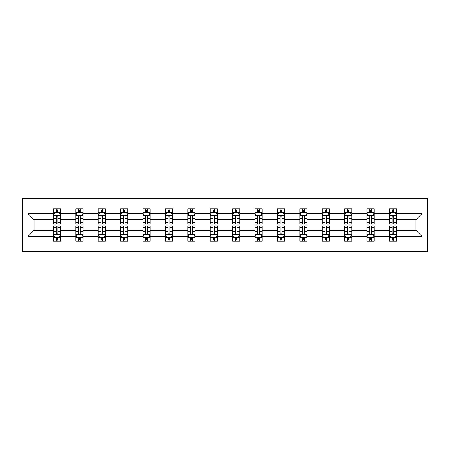 <?xml version="1.0" encoding="UTF-8"?>
<svg xmlns="http://www.w3.org/2000/svg" width="450" height="450" viewBox="0 0 450 450"><rect width="100%" height="100%" fill="white"/><g stroke="black" fill="none" stroke-linecap="round" stroke-linejoin="round"><path stroke-width="0.67" d="M22.5 251.561L427.5 251.561L427.5 198.439L22.5 198.439L22.5 251.561M396.562 236.34L396.562 230.31L415.941 230.31L421.971 236.34L396.562 236.34L396.562 241.149L393.834 241.149L393.834 237.487M389.385 236.34L374.164 236.34L374.164 230.31L389.385 230.31L389.385 241.149L396.562 241.149L396.562 237.319L395.213 237.319M374.164 236.34L374.164 241.149L371.436 241.149L371.436 237.487M366.986 236.34L351.771 236.34L351.771 230.31L366.986 230.31L366.986 241.149L374.164 241.149L374.164 237.319L372.814 237.319M351.771 236.34L351.771 241.149L349.043 241.149L349.043 237.487M344.593 236.34L329.372 236.34L329.372 230.31L344.593 230.31L344.593 241.149L351.771 241.149L351.771 237.319L350.421 237.319M329.372 236.34L329.372 241.149L326.644 241.149L326.644 237.487M322.194 236.34L306.979 236.34L306.979 230.31L322.194 230.31L322.194 241.149L329.372 241.149L329.372 237.319L328.022 237.319M306.979 236.34L306.979 241.149L304.251 241.149L304.251 237.487M299.796 236.34L284.58 236.34L284.58 230.31L299.796 230.31L299.796 241.149L306.979 241.149L306.979 237.319L305.629 237.319M284.58 236.34L284.58 241.149L281.852 241.149L281.852 237.487M277.403 236.34L262.181 236.34L262.181 230.31L277.403 230.31L277.403 241.149L284.58 241.149L284.58 237.319L283.23 237.319M262.181 236.34L262.181 241.149L259.453 241.149L259.453 237.487M255.004 236.34L239.788 236.34L239.788 230.31L255.004 230.31L255.004 241.149L262.181 241.149L262.181 237.319L260.837 237.319M239.788 236.34L239.788 241.149L237.06 241.149L237.06 237.487M232.611 236.34L217.389 236.34L217.389 230.31L232.611 230.31L232.611 241.149L239.788 241.149L239.788 237.319L238.438 237.319M217.389 236.34L217.389 241.149L214.661 241.149L214.661 237.487M210.212 236.34L194.996 236.34L194.996 230.31L210.212 230.31L210.212 241.149L217.389 241.149L217.389 237.319L216.039 237.319M194.996 236.34L194.996 241.149L192.268 241.149L192.268 237.487M187.819 236.34L172.597 236.34L172.597 230.31L187.819 230.31L187.819 241.149L194.996 241.149L194.996 237.319L193.646 237.319M172.597 236.34L172.597 241.149L169.869 241.149L169.869 237.487M165.42 236.34L150.204 236.34L150.204 230.31L165.42 230.31L165.42 241.149L172.597 241.149L172.597 237.319L171.248 237.319M150.204 236.34L150.204 241.149L147.476 241.149L147.476 237.487M143.021 236.34L127.806 236.34L127.806 230.31L143.021 230.31L143.021 241.149L150.204 241.149L150.204 237.319L148.854 237.319M127.806 236.34L127.806 241.149L125.078 241.149L125.078 237.487M120.628 236.34L105.407 236.34L105.407 230.31L120.628 230.31L120.628 241.149L127.806 241.149L127.806 237.319L126.456 237.319M105.407 236.34L105.407 241.149L102.684 241.149L102.684 237.487M98.229 236.34L83.014 236.34L83.014 230.31L98.229 230.31L98.229 241.149L105.407 241.149L105.407 237.319L104.062 237.319M83.014 236.34L83.014 241.149L80.286 241.149L80.286 237.487M75.836 236.34L60.615 236.34L60.615 230.31L75.836 230.31L75.836 241.149L83.014 241.149L83.014 237.319L81.664 237.319M60.615 236.34L60.615 241.149L57.887 241.149L57.887 237.487M53.438 236.34L28.029 236.34L28.029 213.66L53.438 213.66L53.438 219.69L34.059 219.69L34.059 230.31L53.438 230.31L53.438 241.149L60.615 241.149L60.615 237.319L59.265 237.319M54.788 212.681L53.438 212.681L53.438 208.851L53.438 213.66M56.166 212.513L56.166 208.851L53.438 208.851L60.615 208.851L60.615 213.66L75.836 213.66L75.836 208.851L83.014 208.851L83.014 213.66L98.229 213.66L98.229 208.851L105.407 208.851L105.407 213.66L120.628 213.66L120.628 208.851L127.806 208.851L127.806 213.66L143.021 213.66L143.021 208.851L150.204 208.851L150.204 213.66L165.42 213.66L165.42 208.851L172.597 208.851L172.597 213.66L187.819 213.66L187.819 208.851L194.996 208.851L194.996 213.66L210.212 213.66L210.212 208.851L217.389 208.851L217.389 213.66L232.611 213.66L232.611 208.851L239.788 208.851L239.788 213.66L255.004 213.66L255.004 208.851L262.181 208.851L262.181 213.66L277.403 213.66L277.403 208.851L284.58 208.851L284.58 213.66L299.796 213.66L299.796 208.851L306.979 208.851L306.979 213.66L322.194 213.66L322.194 208.851L329.372 208.851L329.372 213.66L344.593 213.66L344.593 208.851L351.771 208.851L351.771 213.66L366.986 213.66L366.986 208.851L374.164 208.851L374.164 213.66L389.385 213.66L389.385 208.851L396.562 208.851L396.562 213.66L421.971 213.66L421.971 236.34M389.385 213.66L389.385 219.69L374.164 219.69L374.164 213.66M366.986 213.66L366.986 219.69L351.771 219.69L351.771 213.66M344.593 213.66L344.593 219.69L329.372 219.69L329.372 213.66M322.194 213.66L322.194 219.69L306.979 219.69L306.979 213.66M299.796 213.66L299.796 219.69L284.58 219.69L284.58 213.66M277.403 213.66L277.403 219.69L262.181 219.69L262.181 213.66M255.004 213.66L255.004 219.69L239.788 219.69L239.788 213.66M232.611 213.66L232.611 219.69L217.389 219.69L217.389 213.66M210.212 213.66L210.212 219.69L194.996 219.69L194.996 213.66M187.819 213.66L187.819 219.69L172.597 219.69L172.597 213.66M165.42 213.66L165.42 219.69L150.204 219.69L150.204 213.66M143.021 213.66L143.021 219.69L127.806 219.69L127.806 213.66M120.628 213.66L120.628 219.69L105.407 219.69L105.407 213.66M98.229 213.66L98.229 219.69L83.014 219.69L83.014 213.66M75.836 213.66L75.836 219.69L60.615 219.69L60.615 213.66M28.029 213.66L34.059 219.69M415.941 230.31L415.941 219.69L396.562 219.69L396.562 213.66M392.113 212.439L393.834 212.439M369.714 212.439L371.436 212.439M347.316 212.439L349.043 212.439M324.923 212.439L326.644 212.439M302.524 212.439L304.251 212.439M280.131 212.439L281.852 212.439M257.732 212.439L259.453 212.439M235.339 212.439L237.06 212.439M212.94 212.439L214.661 212.439M190.547 212.439L192.268 212.439M168.148 212.439L169.869 212.439M145.749 212.439L147.476 212.439M123.356 212.439L125.078 212.439M100.957 212.439L102.684 212.439M78.564 212.439L80.286 212.439M56.166 212.439L57.887 212.439M56.166 237.561L57.887 237.561M78.564 237.561L80.286 237.561M100.957 237.561L102.684 237.561M123.356 237.561L125.078 237.561M145.749 237.561L147.476 237.561M168.148 237.561L169.869 237.561M190.547 237.561L192.268 237.561M212.94 237.561L214.661 237.561M235.339 237.561L237.06 237.561M257.732 237.561L259.453 237.561M280.131 237.561L281.852 237.561M302.524 237.561L304.251 237.561M324.923 237.561L326.644 237.561M347.316 237.561L349.043 237.561M369.714 237.561L371.436 237.561M392.113 237.561L393.834 237.561M34.059 230.31L28.029 236.34M421.971 213.66L415.941 219.69M57.887 210.713L56.166 210.713M53.438 222.339L53.438 224.139L56.166 224.139L56.166 222.339L53.438 222.339L53.438 219.69M60.615 219.69L60.615 224.139L57.887 224.139L57.887 216.456C57.313 215.353 56.739 215.353 56.166 216.456L56.166 222.339M59.265 212.681L60.615 212.681L60.615 208.851L57.887 208.851L57.887 212.513M60.615 215.381L59.181 212.513L54.872 212.513L53.438 215.381M56.166 239.287L57.887 239.287M60.615 227.661L60.615 225.861L57.887 225.861L57.887 227.661L60.615 227.661L60.615 230.31M53.438 230.31L53.438 225.861L56.166 225.861L56.166 233.544C56.739 234.647 57.313 234.647 57.887 233.544L57.887 227.661M54.788 237.319L53.438 237.319L53.438 241.149L56.166 241.149L56.166 237.487M53.438 234.619L54.872 237.487L59.181 237.487L60.615 234.619M80.286 210.713L78.564 210.713M77.186 212.681L75.836 212.681L75.836 208.851L78.564 208.851L78.564 212.513M75.836 222.339L75.836 224.139L78.564 224.139L78.564 222.339L75.836 222.339L75.836 219.69M83.014 219.69L83.014 224.139L80.286 224.139L80.286 216.456C79.712 215.353 79.138 215.353 78.564 216.456L78.564 222.339M81.664 212.681L83.014 212.681L83.014 208.851L80.286 208.851L80.286 212.513M83.014 215.381L81.579 212.513L77.271 212.513L75.836 215.381M102.684 210.713L100.957 210.713M99.579 212.681L98.229 212.681L98.229 208.851L100.957 208.851L100.957 212.513M98.229 222.339L98.229 224.139L100.957 224.139L100.957 222.339L98.229 222.339L98.229 219.69M105.407 219.69L105.407 224.139L102.684 224.139L102.684 216.456C102.111 215.353 101.531 215.353 100.957 216.456L100.957 222.339M104.062 212.681L105.407 212.681L105.407 208.851L102.684 208.851L102.684 212.513M105.407 215.381L103.972 212.513L99.669 212.513L98.229 215.381M78.564 239.287L80.286 239.287M83.014 227.661L83.014 225.861L80.286 225.861L80.286 227.661L83.014 227.661L83.014 230.31M75.836 230.31L75.836 225.861L78.564 225.861L78.564 233.544C79.138 234.647 79.712 234.647 80.286 233.544L80.286 227.661M77.186 237.319L75.836 237.319L75.836 241.149L78.564 241.149L78.564 237.487M75.836 234.619L77.271 237.487L81.579 237.487L83.014 234.619M100.957 239.287L102.684 239.287M105.407 227.661L105.407 225.861L102.684 225.861L102.684 227.661L105.407 227.661L105.407 230.31M98.229 230.31L98.229 225.861L100.957 225.861L100.957 233.544C101.531 234.647 102.105 234.647 102.684 233.544L102.684 227.661M99.579 237.319L98.229 237.319L98.229 241.149L100.957 241.149L100.957 237.487M98.229 234.619L99.669 237.487L103.972 237.487L105.407 234.619M125.078 210.713L123.356 210.713M121.978 212.681L120.628 212.681L120.628 208.851L123.356 208.851L123.356 212.513M120.628 222.339L120.628 224.139L123.356 224.139L123.356 222.339L120.628 222.339L120.628 219.69M127.806 219.69L127.806 224.139L125.078 224.139L125.078 216.456C124.504 215.353 123.93 215.353 123.356 216.456L123.356 222.339M126.456 212.681L127.806 212.681L127.806 208.851L125.078 208.851L125.078 212.513M127.806 215.381L126.371 212.513L122.062 212.513L120.628 215.381M123.356 239.287L125.078 239.287M127.806 227.661L127.806 225.861L125.078 225.861L125.078 227.661L127.806 227.661L127.806 230.31M120.628 230.31L120.628 225.861L123.356 225.861L123.356 233.544C123.93 234.647 124.504 234.647 125.078 233.544L125.078 227.661M121.978 237.319L120.628 237.319L120.628 241.149L123.356 241.149L123.356 237.487M120.628 234.619L122.062 237.487L126.371 237.487L127.806 234.619M147.476 210.713L145.749 210.713M144.371 212.681L143.021 212.681L143.021 208.851L145.749 208.851L145.749 212.513M143.021 222.339L143.021 224.139L145.749 224.139L145.749 222.339L143.021 222.339L143.021 219.69M150.204 219.69L150.204 224.139L147.476 224.139L147.476 216.456C146.903 215.353 146.329 215.353 145.749 216.456L145.749 222.339M148.854 212.681L150.204 212.681L150.204 208.851L147.476 208.851L147.476 212.513M150.204 215.381L148.764 212.513L144.461 212.513L143.021 215.381M145.749 239.287L147.476 239.287M150.204 227.661L150.204 225.861L147.476 225.861L147.476 227.661L150.204 227.661L150.204 230.31M143.021 230.31L143.021 225.861L145.749 225.861L145.749 233.544C146.323 234.647 146.897 234.647 147.476 233.544L147.476 227.661M144.371 237.319L143.021 237.319L143.021 241.149L145.749 241.149L145.749 237.487M143.021 234.619L144.461 237.487L148.764 237.487L150.204 234.619M169.869 210.713L168.148 210.713M166.77 212.681L165.42 212.681L165.42 208.851L168.148 208.851L168.148 212.513M165.42 222.339L165.42 224.139L168.148 224.139L168.148 222.339L165.42 222.339L165.42 219.69M172.597 219.69L172.597 224.139L169.869 224.139L169.869 216.456C169.296 215.353 168.722 215.353 168.148 216.456L168.148 222.339M171.248 212.681L172.597 212.681L172.597 208.851L169.869 208.851L169.869 212.513M172.597 215.381L171.163 212.513L166.854 212.513L165.42 215.381M168.148 239.287L169.869 239.287M172.597 227.661L172.597 225.861L169.869 225.861L169.869 227.661L172.597 227.661L172.597 230.31M165.42 230.31L165.42 225.861L168.148 225.861L168.148 233.544C168.722 234.647 169.296 234.647 169.869 233.544L169.869 227.661M166.77 237.319L165.42 237.319L165.42 241.149L168.148 241.149L168.148 237.487M165.42 234.619L166.854 237.487L171.163 237.487L172.597 234.619M192.268 210.713L190.547 210.713M189.163 212.681L187.819 212.681L187.819 208.851L190.547 208.851L190.547 212.513M187.819 222.339L187.819 224.139L190.547 224.139L190.547 222.339L187.819 222.339L187.819 219.69M194.996 219.69L194.996 224.139L192.268 224.139L192.268 216.456C191.694 215.353 191.121 215.353 190.547 216.456L190.547 222.339M193.646 212.681L194.996 212.681L194.996 208.851L192.268 208.851L192.268 212.513M194.996 215.381L193.556 212.513L189.253 212.513L187.819 215.381M190.547 239.287L192.268 239.287M194.996 227.661L194.996 225.861L192.268 225.861L192.268 227.661L194.996 227.661L194.996 230.31M187.819 230.31L187.819 225.861L190.547 225.861L190.547 233.544C191.115 234.647 191.694 234.647 192.268 233.544L192.268 227.661M189.163 237.319L187.819 237.319L187.819 241.149L190.547 241.149L190.547 237.487M187.819 234.619L189.253 237.487L193.556 237.487L194.996 234.619M214.661 210.713L212.94 210.713M211.562 212.681L210.212 212.681L210.212 208.851L212.94 208.851L212.94 212.513M210.212 222.339L210.212 224.139L212.94 224.139L212.94 222.339L210.212 222.339L210.212 219.69M217.389 219.69L217.389 224.139L214.661 224.139L214.661 216.456C214.088 215.353 213.514 215.353 212.94 216.456L212.94 222.339M216.039 212.681L217.389 212.681L217.389 208.851L214.661 208.851L214.661 212.513M217.389 215.381L215.955 212.513L211.646 212.513L210.212 215.381M212.94 239.287L214.661 239.287M217.389 227.661L217.389 225.861L214.661 225.861L214.661 227.661L217.389 227.661L217.389 230.31M210.212 230.31L210.212 225.861L212.94 225.861L212.94 233.544C213.514 234.647 214.088 234.647 214.661 233.544L214.661 227.661M211.562 237.319L210.212 237.319L210.212 241.149L212.94 241.149L212.94 237.487M210.212 234.619L211.646 237.487L215.955 237.487L217.389 234.619M237.06 210.713L235.339 210.713M233.961 212.681L232.611 212.681L232.611 208.851L235.339 208.851L235.339 212.513M232.611 222.339L232.611 224.139L235.339 224.139L235.339 222.339L232.611 222.339L232.611 219.69M239.788 219.69L239.788 224.139L237.06 224.139L237.06 216.456C236.486 215.353 235.912 215.353 235.339 216.456L235.339 222.339M238.438 212.681L239.788 212.681L239.788 208.851L237.06 208.851L237.06 212.513M239.788 215.381L238.354 212.513L234.045 212.513L232.611 215.381M235.339 239.287L237.06 239.287M239.788 227.661L239.788 225.861L237.06 225.861L237.06 227.661L239.788 227.661L239.788 230.31M232.611 230.31L232.611 225.861L235.339 225.861L235.339 233.544C235.912 234.647 236.486 234.647 237.06 233.544L237.06 227.661M233.961 237.319L232.611 237.319L232.611 241.149L235.339 241.149L235.339 237.487M232.611 234.619L234.045 237.487L238.354 237.487L239.788 234.619M259.453 210.713L257.732 210.713M256.354 212.681L255.004 212.681L255.004 208.851L257.732 208.851L257.732 212.513M255.004 222.339L255.004 224.139L257.732 224.139L257.732 222.339L255.004 222.339L255.004 219.69M262.181 219.69L262.181 224.139L259.453 224.139L259.453 216.456C258.885 215.353 258.306 215.353 257.732 216.456L257.732 222.339M260.837 212.681L262.181 212.681L262.181 208.851L259.453 208.851L259.453 212.513M262.181 215.381L260.747 212.513L256.444 212.513L255.004 215.381M281.852 210.713L280.131 210.713M278.752 212.681L277.403 212.681L277.403 208.851L280.131 208.851L280.131 212.513M277.403 222.339L277.403 224.139L280.131 224.139L280.131 222.339L277.403 222.339L277.403 219.69M284.58 219.69L284.58 224.139L281.852 224.139L281.852 216.456C281.278 215.353 280.704 215.353 280.131 216.456L280.131 222.339M283.23 212.681L284.58 212.681L284.58 208.851L281.852 208.851L281.852 212.513M284.58 215.381L283.146 212.513L278.837 212.513L277.403 215.381M304.251 210.713L302.524 210.713M301.146 212.681L299.796 212.681L299.796 208.851L302.524 208.851L302.524 212.513M299.796 222.339L299.796 224.139L302.524 224.139L302.524 222.339L299.796 222.339L299.796 219.69M306.979 219.69L306.979 224.139L304.251 224.139L304.251 216.456C303.677 215.353 303.103 215.353 302.524 216.456L302.524 222.339M305.629 212.681L306.979 212.681L306.979 208.851L304.251 208.851L304.251 212.513M306.979 215.381L305.539 212.513L301.236 212.513L299.796 215.381M326.644 210.713L324.923 210.713M323.544 212.681L322.194 212.681L322.194 208.851L324.923 208.851L324.923 212.513M322.194 222.339L322.194 224.139L324.923 224.139L324.923 222.339L322.194 222.339L322.194 219.69M329.372 219.69L329.372 224.139L326.644 224.139L326.644 216.456C326.07 215.353 325.496 215.353 324.923 216.456L324.923 222.339M328.022 212.681L329.372 212.681L329.372 208.851L326.644 208.851L326.644 212.513M329.372 215.381L327.938 212.513L323.629 212.513L322.194 215.381M349.043 210.713L347.316 210.713M345.938 212.681L344.593 212.681L344.593 208.851L347.316 208.851L347.316 212.513M344.593 222.339L344.593 224.139L347.316 224.139L347.316 222.339L344.593 222.339L344.593 219.69M351.771 219.69L351.771 224.139L349.043 224.139L349.043 216.456C348.469 215.353 347.895 215.353 347.316 216.456L347.316 222.339M350.421 212.681L351.771 212.681L351.771 208.851L349.043 208.851L349.043 212.513M351.771 215.381L350.331 212.513L346.027 212.513L344.593 215.381M371.436 210.713L369.714 210.713M368.336 212.681L366.986 212.681L366.986 208.851L369.714 208.851L369.714 212.513M366.986 222.339L366.986 224.139L369.714 224.139L369.714 222.339L366.986 222.339L366.986 219.69M374.164 219.69L374.164 224.139L371.436 224.139L371.436 216.456C370.862 215.353 370.288 215.353 369.714 216.456L369.714 222.339M372.814 212.681L374.164 212.681L374.164 208.851L371.436 208.851L371.436 212.513M374.164 215.381L372.729 212.513L368.421 212.513L366.986 215.381M257.732 239.287L259.453 239.287M262.181 227.661L262.181 225.861L259.453 225.861L259.453 227.661L262.181 227.661L262.181 230.31M255.004 230.31L255.004 225.861L257.732 225.861L257.732 233.544C258.306 234.647 258.879 234.647 259.453 233.544L259.453 227.661M256.354 237.319L255.004 237.319L255.004 241.149L257.732 241.149L257.732 237.487M255.004 234.619L256.444 237.487L260.747 237.487L262.181 234.619M280.131 239.287L281.852 239.287M284.58 227.661L284.58 225.861L281.852 225.861L281.852 227.661L284.58 227.661L284.58 230.31M277.403 230.31L277.403 225.861L280.131 225.861L280.131 233.544C280.704 234.647 281.278 234.647 281.852 233.544L281.852 227.661M278.752 237.319L277.403 237.319L277.403 241.149L280.131 241.149L280.131 237.487M277.403 234.619L278.837 237.487L283.146 237.487L284.58 234.619M302.524 239.287L304.251 239.287M306.979 227.661L306.979 225.861L304.251 225.861L304.251 227.661L306.979 227.661L306.979 230.31M299.796 230.31L299.796 225.861L302.524 225.861L302.524 233.544C303.098 234.647 303.671 234.647 304.251 233.544L304.251 227.661M301.146 237.319L299.796 237.319L299.796 241.149L302.524 241.149L302.524 237.487M299.796 234.619L301.236 237.487L305.539 237.487L306.979 234.619M324.923 239.287L326.644 239.287M329.372 227.661L329.372 225.861L326.644 225.861L326.644 227.661L329.372 227.661L329.372 230.31M322.194 230.31L322.194 225.861L324.923 225.861L324.923 233.544C325.496 234.647 326.07 234.647 326.644 233.544L326.644 227.661M323.544 237.319L322.194 237.319L322.194 241.149L324.923 241.149L324.923 237.487M322.194 234.619L323.629 237.487L327.938 237.487L329.372 234.619M347.316 239.287L349.043 239.287M351.771 227.661L351.771 225.861L349.043 225.861L349.043 227.661L351.771 227.661L351.771 230.31M344.593 230.31L344.593 225.861L347.316 225.861L347.316 233.544C347.889 234.647 348.469 234.647 349.043 233.544L349.043 227.661M345.938 237.319L344.593 237.319L344.593 241.149L347.316 241.149L347.316 237.487M344.593 234.619L346.027 237.487L350.331 237.487L351.771 234.619M369.714 239.287L371.436 239.287M374.164 227.661L374.164 225.861L371.436 225.861L371.436 227.661L374.164 227.661L374.164 230.31M366.986 230.31L366.986 225.861L369.714 225.861L369.714 233.544C370.288 234.647 370.862 234.647 371.436 233.544L371.436 227.661M368.336 237.319L366.986 237.319L366.986 241.149L369.714 241.149L369.714 237.487M366.986 234.619L368.421 237.487L372.729 237.487L374.164 234.619M393.834 210.713L392.113 210.713M390.735 212.681L389.385 212.681L389.385 208.851L392.113 208.851L392.113 212.513M389.385 222.339L389.385 224.139L392.113 224.139L392.113 222.339L389.385 222.339L389.385 219.69M396.562 219.69L396.562 224.139L393.834 224.139L393.834 216.456C393.261 215.353 392.687 215.353 392.113 216.456L392.113 222.339M395.213 212.681L396.562 212.681L396.562 208.851L393.834 208.851L393.834 212.513M396.562 215.381L395.128 212.513L390.819 212.513L389.385 215.381M392.113 239.287L393.834 239.287M396.562 227.661L396.562 225.861L393.834 225.861L393.834 227.661L396.562 227.661L396.562 230.31M389.385 230.31L389.385 225.861L392.113 225.861L392.113 233.544C392.687 234.647 393.261 234.647 393.834 233.544L393.834 227.661M390.735 237.319L389.385 237.319L389.385 241.149L392.113 241.149L392.113 237.487M389.385 234.619L390.819 237.487L395.128 237.487L396.562 234.619M60.581 215.308L53.477 215.308M60.615 222.339L57.887 222.339M56.166 218.492L53.438 218.492M60.615 218.492L57.887 218.492M57.887 211.629L56.166 211.629M53.477 234.692L60.581 234.692M53.438 227.661L56.166 227.661M57.887 231.508L60.615 231.508M53.438 231.508L56.166 231.508M56.166 238.371L57.887 238.371M82.98 215.308L75.87 215.308M83.014 222.339L80.286 222.339M78.564 218.492L75.836 218.492M83.014 218.492L80.286 218.492M80.286 211.629L78.564 211.629M105.373 215.308L98.269 215.308M105.407 222.339L102.684 222.339M100.957 218.492L98.229 218.492M105.407 218.492L102.684 218.492M102.684 211.629L100.957 211.629M75.87 234.692L82.98 234.692M75.836 227.661L78.564 227.661M80.286 231.508L83.014 231.508M75.836 231.508L78.564 231.508M78.564 238.371L80.286 238.371M98.269 234.692L105.373 234.692M98.229 227.661L100.957 227.661M102.684 231.508L105.407 231.508M98.229 231.508L100.957 231.508M100.957 238.371L102.684 238.371M127.772 215.308L120.662 215.308M127.806 222.339L125.078 222.339M123.356 218.492L120.628 218.492M127.806 218.492L125.078 218.492M125.078 211.629L123.356 211.629M120.662 234.692L127.772 234.692M120.628 227.661L123.356 227.661M125.078 231.508L127.806 231.508M120.628 231.508L123.356 231.508M123.356 238.371L125.078 238.371M150.165 215.308L143.061 215.308M150.204 222.339L147.476 222.339M145.749 218.492L143.021 218.492M150.204 218.492L147.476 218.492M147.476 211.629L145.749 211.629M143.061 234.692L150.165 234.692M143.021 227.661L145.749 227.661M147.476 231.508L150.204 231.508M143.021 231.508L145.749 231.508M145.749 238.371L147.476 238.371M172.564 215.308L165.454 215.308M172.597 222.339L169.869 222.339M168.148 218.492L165.42 218.492M172.597 218.492L169.869 218.492M169.869 211.629L168.148 211.629M165.454 234.692L172.564 234.692M165.42 227.661L168.148 227.661M169.869 231.508L172.597 231.508M165.42 231.508L168.148 231.508M168.148 238.371L169.869 238.371M194.957 215.308L187.852 215.308M194.996 222.339L192.268 222.339M190.547 218.492L187.819 218.492M194.996 218.492L192.268 218.492M192.268 211.629L190.547 211.629M187.852 234.692L194.957 234.692M187.819 227.661L190.547 227.661M192.268 231.508L194.996 231.508M187.819 231.508L190.547 231.508M190.547 238.371L192.268 238.371M217.356 215.308L210.251 215.308M217.389 222.339L214.661 222.339M212.94 218.492L210.212 218.492M217.389 218.492L214.661 218.492M214.661 211.629L212.94 211.629M210.251 234.692L217.356 234.692M210.212 227.661L212.94 227.661M214.661 231.508L217.389 231.508M210.212 231.508L212.94 231.508M212.94 238.371L214.661 238.371M239.749 215.308L232.644 215.308M239.788 222.339L237.06 222.339M235.339 218.492L232.611 218.492M239.788 218.492L237.06 218.492M237.06 211.629L235.339 211.629M232.644 234.692L239.749 234.692M232.611 227.661L235.339 227.661M237.06 231.508L239.788 231.508M232.611 231.508L235.339 231.508M235.339 238.371L237.06 238.371M262.148 215.308L255.043 215.308M262.181 222.339L259.453 222.339M257.732 218.492L255.004 218.492M262.181 218.492L259.453 218.492M259.453 211.629L257.732 211.629M284.546 215.308L277.436 215.308M284.58 222.339L281.852 222.339M280.131 218.492L277.403 218.492M284.58 218.492L281.852 218.492M281.852 211.629L280.131 211.629M306.939 215.308L299.835 215.308M306.979 222.339L304.251 222.339M302.524 218.492L299.796 218.492M306.979 218.492L304.251 218.492M304.251 211.629L302.524 211.629M329.338 215.308L322.228 215.308M329.372 222.339L326.644 222.339M324.923 218.492L322.194 218.492M329.372 218.492L326.644 218.492M326.644 211.629L324.923 211.629M351.731 215.308L344.627 215.308M351.771 222.339L349.043 222.339M347.316 218.492L344.593 218.492M351.771 218.492L349.043 218.492M349.043 211.629L347.316 211.629M374.13 215.308L367.02 215.308M374.164 222.339L371.436 222.339M369.714 218.492L366.986 218.492M374.164 218.492L371.436 218.492M371.436 211.629L369.714 211.629M255.043 234.692L262.148 234.692M255.004 227.661L257.732 227.661M259.453 231.508L262.181 231.508M255.004 231.508L257.732 231.508M257.732 238.371L259.453 238.371M277.436 234.692L284.546 234.692M277.403 227.661L280.131 227.661M281.852 231.508L284.58 231.508M277.403 231.508L280.131 231.508M280.131 238.371L281.852 238.371M299.835 234.692L306.939 234.692M299.796 227.661L302.524 227.661M304.251 231.508L306.979 231.508M299.796 231.508L302.524 231.508M302.524 238.371L304.251 238.371M322.228 234.692L329.338 234.692M322.194 227.661L324.923 227.661M326.644 231.508L329.372 231.508M322.194 231.508L324.923 231.508M324.923 238.371L326.644 238.371M344.627 234.692L351.731 234.692M344.593 227.661L347.316 227.661M349.043 231.508L351.771 231.508M344.593 231.508L347.316 231.508M347.316 238.371L349.043 238.371M367.02 234.692L374.13 234.692M366.986 227.661L369.714 227.661M371.436 231.508L374.164 231.508M366.986 231.508L369.714 231.508M369.714 238.371L371.436 238.371M396.523 215.308L389.419 215.308M396.562 222.339L393.834 222.339M392.113 218.492L389.385 218.492M396.562 218.492L393.834 218.492M393.834 211.629L392.113 211.629M389.419 234.692L396.523 234.692M389.385 227.661L392.113 227.661M393.834 231.508L396.562 231.508M389.385 231.508L392.113 231.508M392.113 238.371L393.834 238.371"/></g></svg>
